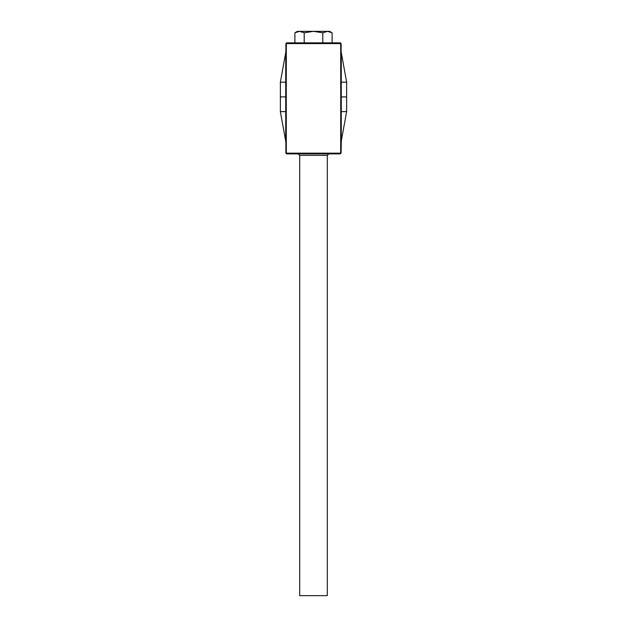 <?xml version="1.0" encoding="UTF-8"?>
<svg xmlns="http://www.w3.org/2000/svg" width="627" height="627" viewBox="0 0 627 627"><rect width="100%" height="100%" fill="white"/><g stroke="black" fill="none" stroke-linecap="round" stroke-linejoin="round"><path stroke-width="0.94" d="M299.698 155.363L299.698 595.65L327.302 595.65L327.302 155.363L299.698 155.363L298.225 153.889L286.625 153.889L285.888 153.153L285.888 142.11L280.371 111.63L280.371 82.176L285.888 51.696L285.888 43.592L286.625 42.855L340.375 42.855L341.112 43.592L341.112 51.696L346.629 82.176L346.629 111.63L341.276 141.193L341.276 111.63L346.629 111.63M327.302 155.363L328.775 153.889L340.014 153.889L286.986 153.889A0.737 0.666 -90 0 1 286.32 153.153L286.265 96.903L280.371 96.903M341.276 52.613L341.276 96.903L340.735 96.903L340.68 43.592L286.32 43.592A0.737 0.666 90 0 1 286.986 42.855L294.902 42.855L294.902 32.792L297.394 31.35L299.549 31.35L294.902 32.792L299.549 31.35L304.205 32.792L304.205 42.855M304.205 32.792L313.5 31.35L322.795 32.792L327.451 31.35L332.098 32.792L332.098 42.855L340.014 42.855A0.737 0.666 90 0 1 340.68 43.592L341.112 43.592M322.795 32.792L322.795 42.855M332.098 32.792L327.451 31.35L329.606 31.35L332.098 32.792M340.735 96.903L340.68 153.153L341.112 153.153L341.276 141.193M285.888 43.592L286.32 43.592L286.265 96.903M340.68 111.614L341.276 111.63L341.276 96.903L346.629 96.903M340.68 82.184L346.629 82.176M286.32 111.614L285.724 111.63L285.724 82.176L280.371 82.176M286.32 82.184L285.724 82.176L285.724 52.613M285.724 141.193L285.724 111.63L280.371 111.63M341.112 153.153L340.014 153.889A0.737 0.666 -90 0 0 340.68 153.153L285.888 153.153M299.549 31.35L327.451 31.35"/></g></svg>
